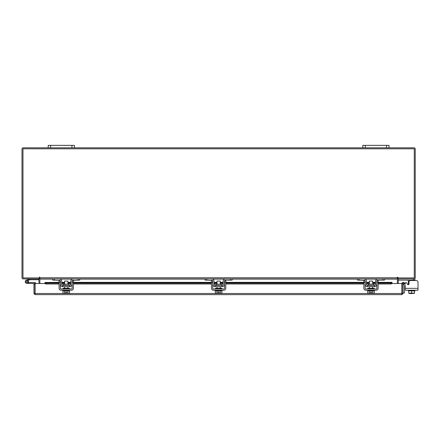 <?xml version="1.0" encoding="UTF-8"?>
<svg xmlns="http://www.w3.org/2000/svg" width="440" height="440" viewBox="0 0 440 440"><rect width="100%" height="100%" fill="white"/><g stroke="black" fill="none" stroke-linecap="round" stroke-linejoin="round"><path stroke-width="0.66" d="M26.114 281.985A0.82 0.82 0 0 1 26.604 280.935L29.909 279.73L29.634 278.96L26.323 280.17A1.639 1.639 0 0 0 25.344 282.266A1.639 1.639 0 0 0 27.445 283.245A1.639 1.639 0 0 0 28.039 280.55L27.462 281.127A0.82 0.82 0 0 1 27.165 282.475A0.82 0.82 0 0 1 26.065 281.705M29.909 279.73L39.044 279.725M29.97 278.905A0.99 0.99 0 0 0 29.634 278.96M27.704 281.705A0.82 0.82 0 0 0 26.604 280.935M25.245 281.705A1.639 1.639 0 0 0 26.884 283.344L34.92 283.514L34.92 284.218L33.941 284.218L33.941 293.491L35.09 294.641L35.101 283.498L44.974 283.498M28.32 282.497A1.639 1.639 0 0 0 27.935 280.451M35.739 283.498A0.99 0.99 0 0 0 34.749 282.524L28.523 282.524L28.523 283.344M26.301 282.288A0.82 0.82 0 0 0 26.884 282.524M386.535 147.823L386.535 145.36L389.021 145.36L389.021 147.823L362.808 147.823L362.808 145.36L365.299 145.36L365.299 147.823M386.535 145.36L365.299 145.36M398.195 277.926L398.195 278.905L414.92 278.905L414.92 280.544L416.361 280.544A1.639 1.639 0 0 1 418 282.178L418 290.241L405.284 290.241L405.284 285.533L404.707 285.533A0.391 0.391 0 0 0 404.316 285.923L404.316 293.002L403.007 293.002M403.007 285.923A1.705 1.705 0 0 1 404.707 284.218L405.284 284.218L405.284 283.371A0.786 0.786 0 0 1 406.752 282.975L407.512 284.295A0.786 0.786 0 0 0 408.98 283.899L408.98 282.178A1.639 1.639 0 0 1 410.619 280.544L416.361 280.544M407.473 284.218L406.752 282.975L407.473 284.218L408.364 284.218M410.581 293.651L411.631 293.651L410.581 293.387M71.94 147.823L71.94 145.36L74.432 145.36L74.432 147.823L48.219 147.823L48.219 145.36L50.705 145.36L50.705 147.823M71.94 145.36L50.705 145.36M408.194 284.686A0.786 0.786 0 0 0 408.364 284.669L408.364 280.451L407.577 280.148L408.364 280.451L408.364 281.331L409.222 281.331M414.92 280.148L398.327 280.148L398.327 278.905M414.92 290.241L414.92 290.895L408.777 290.895L414.507 290.895L414.507 293.134L414.507 290.895M408.364 290.241L408.364 290.895L408.777 290.895L408.777 293.134L408.777 290.895M414.507 293.134L411.642 293.134L411.642 290.895M408.777 293.134L411.642 293.134M413.204 293.387L414.469 293.387M410.339 293.387L412.945 293.387M408.815 293.387L410.08 293.387M418 288.343L405.284 288.343L405.284 285.533M68.855 285.197L68.855 284.185L63.624 284.185L63.624 285.197L69.119 285.456M78.166 278.905L79.739 278.905L79.739 280.148L78.166 280.148L78.166 278.905L73.189 278.905A2.426 2.426 0 0 0 70.763 281.331L70.763 284.411A1.05 1.05 0 0 1 69.713 285.456L62.766 285.456A1.05 1.05 0 0 1 61.715 284.411L61.715 281.331A2.426 2.426 0 0 0 59.29 278.905L54.313 278.905L54.313 280.148L52.74 280.148L52.74 278.905L54.313 278.905M60.34 280.786A1.177 1.177 0 0 1 60.473 281.331L60.473 284.411A2.294 2.294 0 0 0 62.766 286.704L69.713 286.704A2.294 2.294 0 0 0 72.006 284.411L72.006 281.331A1.177 1.177 0 0 1 72.138 280.786M72.309 280.544A1.177 1.177 0 0 1 73.189 280.148L72.402 280.451L78.166 280.148M60.077 280.451L54.313 280.148M59.29 280.148A1.177 1.177 0 0 1 60.17 280.544M69.713 286.704L69.713 285.456M62.766 285.456L62.766 286.704M73.189 278.905L72.55 278.988M62.964 290.241L62.964 290.895L69.515 290.895L69.515 290.241M62.964 288.998L62.964 288.343L69.515 288.343L69.515 288.998M67.876 284.185L67.876 281.067L64.603 281.067L64.603 284.185M67.898 290.895L67.898 293.134L67.892 290.895M64.587 290.895L64.587 293.134L63.833 293.387L62.931 293.134L62.931 290.895M64.581 293.134L64.581 290.895M64.587 293.134L65.747 293.365L65.747 292.061L66.732 292.061L66.732 293.365L69.548 293.134L69.548 290.895M68.8 293.387L69.399 293.211M63.833 293.387L65.747 293.365M62.931 293.134L63.679 293.387M66.732 293.365L68.646 293.387M59.098 282.178L59.098 280.544L60.34 280.544L60.34 282.178L59.098 282.178L59.098 288.343A1.903 1.903 0 0 0 60.995 290.241L71.484 290.241A1.903 1.903 0 0 0 73.381 288.343L73.381 282.178L72.138 282.178L72.138 288.343A0.654 0.654 0 0 1 71.484 288.998L60.995 288.998A0.654 0.654 0 0 1 60.34 288.343L60.34 282.178M72.138 282.178L72.138 280.544L73.381 280.544L73.381 282.178M221.232 285.197L221.232 284.185L216.002 284.185L216.002 285.197L221.496 285.456M230.549 278.905L232.122 278.905L232.122 280.148L230.549 280.148L230.549 278.905L225.566 278.905A2.426 2.426 0 0 0 223.141 281.331L223.141 284.411A1.05 1.05 0 0 1 222.09 285.456L215.144 285.456A1.05 1.05 0 0 1 214.099 284.411L214.099 281.331A2.426 2.426 0 0 0 211.673 278.905L206.69 278.905L206.69 280.148L205.117 280.148L205.117 278.905L206.69 278.905M212.718 280.786A1.177 1.177 0 0 1 212.85 281.331L212.85 284.411A2.294 2.294 0 0 0 215.144 286.704L222.09 286.704A2.294 2.294 0 0 0 224.389 284.411L224.389 281.331A1.177 1.177 0 0 1 224.516 280.786M224.686 280.544A1.177 1.177 0 0 1 225.566 280.148L224.78 280.451M230.549 280.148L225.566 280.148M212.46 280.451L206.69 280.148M211.673 280.148A1.177 1.177 0 0 1 212.553 280.544M222.09 286.704L222.09 285.456M215.144 285.456L215.144 286.704M215.341 290.241L215.341 290.895L221.898 290.895L221.898 290.241M215.341 288.998L215.341 288.343L221.898 288.343L221.898 288.998M220.259 284.185L220.259 281.067L216.981 281.067L216.981 284.185M216.964 290.895L216.964 293.134L216.964 290.895M220.275 290.895L220.275 293.134L220.27 290.895M216.211 293.387L218.13 293.365L215.309 293.134L215.309 290.895M218.13 293.365L218.13 292.061L219.109 292.061L219.109 293.365L221.931 293.134L221.931 290.895M221.177 293.387L221.782 293.211M215.309 293.134L216.062 293.387M219.109 293.365L221.029 293.387M211.475 282.178L211.475 280.544L212.718 280.544L212.718 282.178L211.475 282.178L211.475 288.343A1.903 1.903 0 0 0 213.378 290.241L223.861 290.241A1.903 1.903 0 0 0 225.764 288.343L225.764 282.178L224.516 282.178L224.516 288.343A0.654 0.654 0 0 1 223.861 288.998L213.378 288.998A0.654 0.654 0 0 1 212.718 288.343L212.718 282.178M224.516 282.178L224.516 280.544L225.764 280.544L225.764 282.178M373.615 285.197L373.615 284.185L368.385 284.185L368.385 285.197L373.874 285.456M382.927 278.905L384.5 278.905L384.5 280.148L382.927 280.148L382.927 278.905L377.944 278.905A2.426 2.426 0 0 0 375.524 281.331L375.524 284.411A1.05 1.05 0 0 1 374.473 285.456L367.527 285.456A1.05 1.05 0 0 1 366.476 284.411L366.476 281.331A2.426 2.426 0 0 0 364.05 278.905L359.073 278.905L359.073 280.148L357.5 280.148L357.5 278.905L359.073 278.905M365.101 280.786A1.177 1.177 0 0 1 365.233 281.331L365.233 284.411A2.294 2.294 0 0 0 367.527 286.704L374.473 286.704A2.294 2.294 0 0 0 376.767 284.411L376.767 281.331A1.177 1.177 0 0 1 376.899 280.786M377.069 280.544A1.177 1.177 0 0 1 377.944 280.148L377.157 280.451M382.927 280.148L377.944 280.148M364.837 280.451L359.073 280.148M364.05 280.148A1.177 1.177 0 0 1 364.931 280.544M374.473 286.704L374.473 285.456M367.527 285.456L367.527 286.704M367.725 290.241L367.725 290.895L374.275 290.895L374.275 290.241M367.725 288.998L367.725 288.343L374.275 288.343L374.275 288.998M372.636 284.185L372.636 281.067L369.358 281.067L369.358 284.185M369.347 290.895L369.347 293.134L369.341 290.895M372.653 290.895L372.653 293.134L372.653 290.895M368.588 293.387L370.507 293.365L367.692 293.134L367.692 290.895M370.507 293.365L370.507 292.061L371.492 292.061L371.492 293.365L374.308 293.134L374.308 290.895M373.555 293.387L374.16 293.211M367.692 293.134L368.44 293.387M371.492 293.365L373.406 293.387M363.853 282.178L363.853 280.544L365.101 280.544L365.101 282.178L363.853 282.178L363.853 288.343A1.903 1.903 0 0 0 365.756 290.241L376.244 290.241A1.903 1.903 0 0 0 378.142 288.343L378.142 282.178L376.899 282.178L376.899 288.343A0.654 0.654 0 0 1 376.244 288.998L365.756 288.998A0.654 0.654 0 0 1 365.101 288.343L365.101 282.178M376.899 282.178L376.899 280.544L378.142 280.544L378.142 282.178M402.028 283.498L403.007 283.498L403.007 293.491L402.028 293.491L402.028 283.498A1.149 1.149 0 0 1 403.728 282.491L403.007 283.498M391.969 283.498L401.841 283.498L401.858 294.641L35.09 294.641L35.101 293.491L401.841 293.491L401.858 294.641L403.007 293.491M33.941 293.491L35.09 293.661M34.92 293.491L34.92 284.218M403.75 282.502L404.866 283.145L404.377 283.993L403.238 283.338M392.007 282.491L392.007 283.349A1.309 0.654 180 0 1 390.698 283.993L390.698 283.145A1.309 0.654 0 0 0 392.007 282.502L392.007 282.491M44.935 283.338L44.935 282.502A1.309 0.654 0 0 0 46.244 283.145L46.244 283.993A1.309 0.654 180 0 1 44.935 283.349L44.935 283.498M44.935 282.491L59.098 282.348M46.244 283.145L59.098 283.145M61.715 283.145L64.603 283.145M67.876 283.145L70.763 283.145M73.381 283.145L211.475 283.145M214.099 283.145L216.981 283.145M220.259 283.145L223.141 283.145M225.764 283.145L363.853 283.145M366.476 283.145L369.358 283.145M372.636 283.145L375.524 283.145M378.142 283.145L390.698 283.145M46.244 283.993L59.098 283.993M61.715 283.993L64.603 283.993M67.876 283.993L70.763 283.993M73.381 283.993L211.475 283.993M214.099 283.993L216.981 283.993M220.259 283.993L223.141 283.993M225.764 283.993L363.853 283.993M366.476 283.993L369.358 283.993M372.636 283.993L375.524 283.993M378.142 283.993L390.698 283.993M38.874 278.905L39.044 283.498M398.195 283.498L398.365 278.905M39.044 277.926L39.044 278.905L23.15 278.905A1.149 1.149 0 0 1 22 277.756L22 148.973A1.149 1.149 0 0 1 23.15 147.823L48.219 147.823M389.021 147.823L414.09 147.823A1.149 1.149 0 0 1 415.239 148.973L415.239 277.756A1.149 1.149 0 0 1 414.09 278.905M362.808 147.823L74.432 147.823M39.864 278.487A1.149 1.149 0 0 0 39.044 277.937M398.195 277.937A1.149 1.149 0 0 0 397.375 278.487M397.865 277.266L397.375 277.266L397.375 278.905L39.864 278.905L39.617 277.019L39.375 277.926L22.979 277.926L22.979 148.803L414.26 148.803L414.26 277.926L397.865 277.926L397.865 277.266L397.375 277.266M384.5 279.076L397.375 279.076L397.375 283.498M39.864 283.498L39.864 279.076L52.74 279.076M39.864 277.266L39.375 277.266M405.284 284.218L405.284 283.371M413.347 280.148L413.347 278.905M408.364 284.411L408.793 284.411M44.935 282.502L59.098 282.502M61.715 282.502L64.603 282.502M67.876 282.502L70.763 282.502M73.381 282.502L211.475 282.502M214.099 282.502L216.981 282.502M220.259 282.502L223.141 282.502M225.764 282.502L363.853 282.502M366.476 282.502L369.358 282.502M372.636 282.502L375.524 282.502M378.142 282.502L392.007 282.502M60.187 279.076L72.292 279.076M79.739 279.076L205.117 279.076M212.564 279.076L224.675 279.076M232.122 279.076L357.5 279.076M364.947 279.076L377.053 279.076M39.864 277.756L397.375 277.756M50.639 148.946L50.913 148.803L50.639 148.946M67.876 286.704L67.876 288.343M64.603 286.704L64.603 288.343M220.259 286.704L220.259 288.343M216.981 286.704L216.981 288.343M372.636 286.704L372.636 288.343M369.358 286.704L369.358 288.343M392.007 282.348L378.142 282.348M375.524 282.348L372.636 282.348M369.358 282.348L366.476 282.348M363.853 282.348L225.764 282.348M223.141 282.348L220.259 282.348M216.981 282.348L214.099 282.348M211.475 282.348L73.381 282.348M70.763 282.348L67.876 282.348M64.603 282.348L61.715 282.348"/></g></svg>
